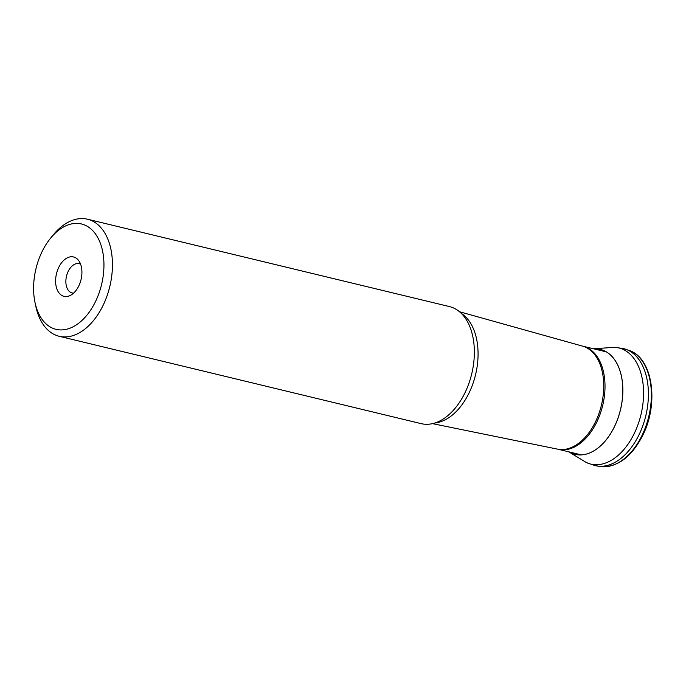 <?xml version="1.0" encoding="UTF-8"?>
<svg xmlns="http://www.w3.org/2000/svg" width="686" height="686" viewBox="0 0 686 686"><rect width="100%" height="100%" fill="white"/><g stroke="black" fill="none" stroke-linecap="round" stroke-linejoin="round"><path stroke-width="1.03" d="M569.32 451.971A53.928 33.571 -76.4 0 0 614.459 426.589A53.928 33.571 -76.4 0 0 594.187 348.942M569.303 451.963A53.937 33.58 -76.4 0 0 614.493 426.606A53.937 33.58 -76.4 0 0 594.17 348.934M594.959 465.588A60.222 37.49 103.6 0 0 639.078 434.667A60.222 37.49 103.6 0 0 623.214 348.514L630.237 350.812A59.965 37.327 103.6 0 1 630.717 351.018A59.965 37.327 103.6 0 1 642.087 435.301A59.965 37.327 103.6 0 1 602.78 466.78A59.965 37.327 103.6 0 1 602.257 466.754L594.959 465.588L586.513 462.621L568.72 451.825M73.625 293.102A15.058 9.372 103.6 0 1 72.107 292.939A15.058 9.372 103.6 0 1 66.525 276.106A15.058 9.372 103.6 0 1 79.173 263.673A15.058 9.372 103.6 0 1 80.596 264.221M78.787 285.925A20.271 12.622 103.6 0 1 70.178 295.512A20.271 12.622 103.6 0 1 56.501 273.688A20.271 12.622 103.6 0 1 78.624 260.509A20.271 12.622 103.6 0 1 78.787 285.925M95.56 301.454A54.203 33.743 103.6 0 1 61.371 329.923A54.203 33.743 103.6 0 1 34.969 302.286A54.203 33.743 103.6 0 1 50.387 238.419A54.203 33.743 103.6 0 1 95.491 233.986A54.203 33.743 103.6 0 1 95.56 301.454M50.387 238.419L52.925 235.281A60.222 37.49 103.6 0 1 87.474 219.211A60.222 37.49 103.6 0 1 103.114 305.313A60.222 37.49 103.6 0 1 59.219 336.294A60.222 37.49 103.6 0 1 35.801 306.239L34.969 302.286M87.474 219.211L449.399 306.565A60.222 37.49 103.6 0 1 468.675 324.041A60.222 37.49 103.6 0 1 465.039 392.658A60.222 37.49 103.6 0 1 446.269 416.882A60.222 37.49 103.6 0 1 421.144 423.639L59.219 336.294M625.229 457.974A58.49 36.409 103.6 0 1 624.637 458.437M646.366 368.416A58.49 36.409 103.6 0 1 646.684 369.102M630.485 350.915A59.956 37.327 103.6 0 1 630.751 351.035A59.956 37.327 103.6 0 1 630.768 351.043A59.956 37.327 103.6 0 1 642.113 435.31A59.956 37.327 103.6 0 1 602.84 466.789A59.956 37.327 103.6 0 1 602.814 466.78A59.956 37.327 103.6 0 1 602.522 466.772M623.214 348.514L614.339 347.305A59.751 37.198 103.6 0 1 634.318 433.355A59.751 37.198 103.6 0 1 586.513 462.621M605.378 351.644L583.04 346.25A52.993 32.988 103.6 0 1 596.803 422.019A52.993 32.988 103.6 0 1 558.172 449.279L580.51 454.672M461.241 313.322A57.744 35.946 103.6 0 1 469.13 392.812A57.744 35.946 103.6 0 1 434.761 423.03M432.489 423.639L557.607 449.15A53.019 33.005 -76.4 0 0 595.534 421.719A53.019 33.005 -76.4 0 0 582.474 346.104L459.491 311.736M630.768 351.043C653.072 360.064 658.732 403.917 642.816 435.198C632.226 455.924 618.901 466.454 602.84 466.789L602.814 466.78M614.339 347.305L593.587 348.797M557.607 449.15L558.172 449.279M583.04 346.25L582.474 346.104"/></g></svg>
